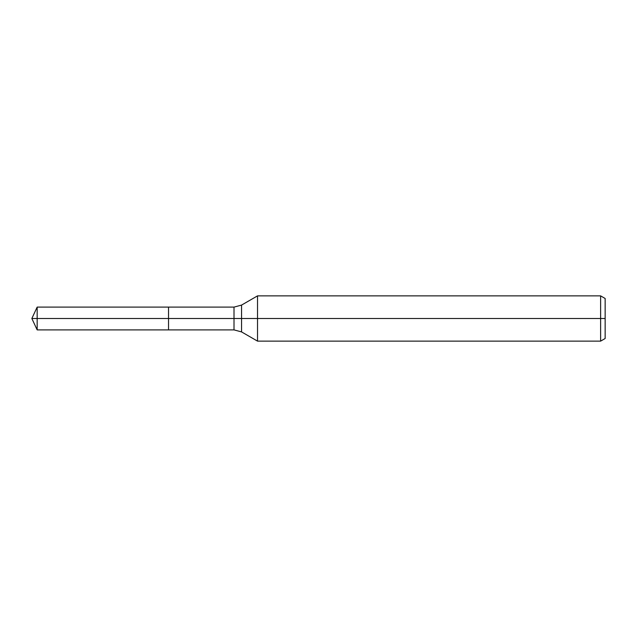 <?xml version="1.0" encoding="UTF-8"?>
<svg xmlns="http://www.w3.org/2000/svg" width="637" height="637" viewBox="0 0 637 637"><rect width="100%" height="100%" fill="white"/><g stroke="black" fill="none" stroke-linecap="round" stroke-linejoin="round"><path stroke-width="0.96" d="M600.627 341.129L600.627 295.871L605.15 298.482L605.15 338.518L600.627 341.129L257.523 341.129L257.523 295.871L241.558 305.091L241.558 331.909L234.01 329.894L168.534 329.894L168.534 307.106L37.161 307.106L37.161 318.5L31.85 318.5L37.161 329.894L37.161 318.5L168.534 318.5L31.85 318.5L605.15 318.5M37.161 329.894L168.534 329.894L168.534 307.106L234.01 307.106L234.01 329.894M600.627 295.871L257.523 295.871M241.558 331.909L257.523 341.129M241.558 305.091L234.01 307.106M31.85 318.5L37.161 307.106"/></g></svg>
